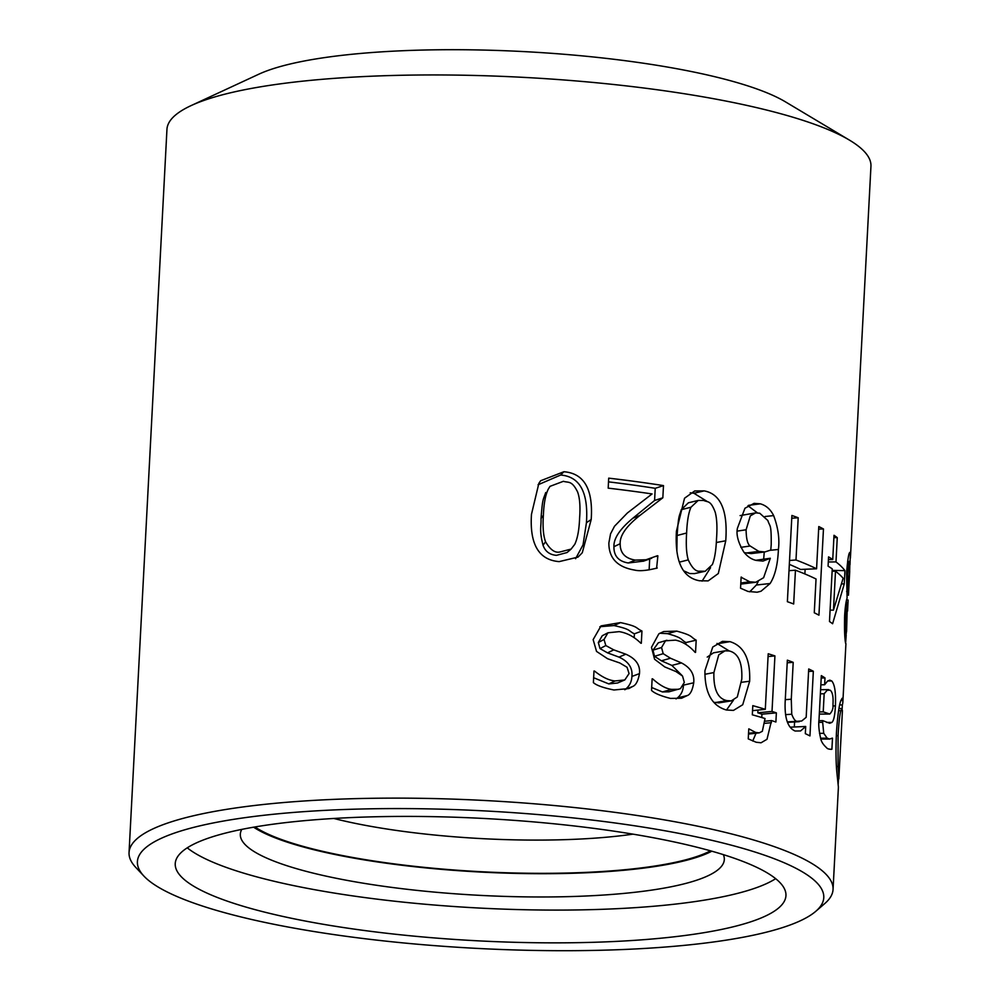 <?xml version="1.0" encoding="UTF-8"?>
<svg xmlns="http://www.w3.org/2000/svg" width="1000" height="1000" viewBox="0 0 1000 1000"><rect width="100%" height="100%" fill="white"/><g stroke="black" fill="none" stroke-linecap="round" stroke-linejoin="round"><path stroke-width="1.5" d="M550.013 486.35L548.263 489.15C545.45 494.913 543.837 503.6 543.387 515.2C542.587 526.862 543.312 535.737 545.575 541.8C550.15 549.625 554.862 553.038 559.688 552.038L571.112 549.087L574.788 544.312C577.55 538.4 579.163 529.738 579.587 518.325C580.475 506.812 579.812 498.025 577.6 491.95C571.725 480.138 568.538 482.975 563.4 481.3L550.013 486.35L548.263 489.15M545.725 492.525C543.088 500.525 542.638 497.312 541.025 518.587C541.337 527.362 539.038 529.3 543.025 545.175C545.15 551.362 549.612 554.75 556.425 555.35L567.05 552.537L571.112 549.087M538.05 484.775L560.625 475.037C579.9 476.562 588.5 492.45 586.438 522.688L583.05 544.85L575.588 558.7M559.188 561.613C538.787 560.013 529.55 544.25 531.475 514.312L538.862 483.35L540.625 480.75L563.9 471.737C584.175 473.35 593.275 489.288 591.2 519.525L582.275 552.762L578.013 557.1L559.188 561.613M805.125 569.263L804.875 573.938M789.338 564.388A334.85 67.075 3 0 1 800.55 569.45L816.575 568.787L818.787 526.562A352.475 70.612 3 0 1 823.462 528.962L818.938 615.175A352.475 70.612 -177 0 0 814.275 612.775L816.038 579A352.475 70.612 -177 0 0 795.45 570.2L793.675 603.987A352.475 70.612 -177 0 0 787.375 601.688L791.9 515.462A352.475 70.612 3 0 1 798.2 517.762L795.987 560A352.475 70.612 3 0 1 816.575 568.787M789 570.675L795.45 570.2M818.65 529.113L823.462 528.962M789.538 560.462L795.987 560M791.75 518.237L798.2 517.762M832.125 571.225L835.5 571.2L833.462 610.125L843.138 578.263A352.475 70.612 -177 0 0 835.5 571.2M830.088 610.15L833.462 610.125M828.075 566.163L828.562 556.875A352.475 70.612 3 0 1 832.738 559.562L834.013 535.288A352.475 70.612 3 0 1 837.262 537.638L835.987 561.912A352.475 70.612 3 0 1 844.95 570.638L844.262 583.938L832.6 623.75A352.475 70.612 -177 0 0 829.488 621.5L832.25 568.862A352.475 70.612 -177 0 0 828.075 566.163M841.663 583.888L844.262 583.938M832.175 570.4L844.95 570.638M828.288 561.962L835.987 561.912M833.888 537.65L837.262 537.638M828.413 559.625L832.738 559.562M593.638 677.738L608.8 683.913L617.587 683L624.837 679.9L629.062 673.575L627.062 667.275L619.8 662.975L607.587 658.737L596.538 651.413L593.15 639.625L601.025 625.9L620.5 622.6C639.163 626.675 635.112 627.837 641.95 631.013L641.312 643.263A352.475 70.612 -177 0 0 640.788 643.188C634.225 636.712 627.013 632.875 619.163 631.638L607.962 632.788L604.025 639.462L605.812 645.562L613.75 649.862L625.812 654.2C635.837 658.637 640.387 665.113 639.462 673.625C638.138 681.05 635.825 685.35 632.55 686.538L628.925 688.538L613.938 689.987C603.35 687.837 596.5 685.387 593.387 682.625L593.987 671.012A352.475 70.612 3 0 1 594.538 671.075C602.25 677.212 609.125 680.5 615.163 680.938L624.675 679.975M607.962 632.788L602.263 635.725L598.312 642.525L600.013 648.6L607.537 652.862L618.987 657.113C628.5 661.475 632.812 667.925 631.912 676.438C631.65 681.838 629.45 686.15 625.3 689.388L624.812 689.762M599.862 626.725L614.025 625.562C631.737 629.513 627.875 630.688 634.388 633.825L634.188 637.688M625.3 689.388L632.55 686.538M607.537 652.862L613.75 649.862M600.013 648.6L605.812 645.562M634.388 633.825L641.95 631.013M756.05 733.225L752.712 741.038M757.95 710.088L757.812 712.8A334.85 67.075 3 0 1 761.95 714.175L761.762 717.537M748.25 738.875L748.775 728.875A352.475 70.612 3 0 1 749.15 728.988L755.625 732.45L759.25 732.862L762.337 731.287L765.037 718.525A352.475 70.612 -177 0 0 752.312 714.8L752.8 705.65A352.475 70.612 3 0 1 765.3 709.312L768.213 653.775A352.475 70.612 3 0 1 774.925 655.9L772.013 711.425A352.475 70.612 3 0 1 776.363 712.862L775.888 722.013A352.475 70.612 -177 0 0 771.538 720.575L767 739.275L761.05 742.788L756.137 742.237L748.25 738.875M764.9 721.225L771.538 720.575M761.95 714.175L776.363 712.862M757.812 712.8L772.013 711.425M768.062 656.562L774.925 655.9M752.525 710.675L765.3 709.312M838.875 778.112L842.362 711.75A352.475 70.612 -177 0 0 842.362 710.413L841.85 708.612L840.863 710.775C839.762 714.225 838.838 722.525 838.075 735.675L838.05 766.55L838.888 776.775A352.475 70.612 3 0 1 838.875 778.112A352.475 70.612 3 0 1 838.812 778.975L837.513 778.913M815.8 911.3A343.663 68.85 3 0 1 674.038 946.312A343.663 68.85 3 0 1 143.912 876.087A343.663 68.85 3 0 1 484.2 810.888A343.663 68.85 3 0 1 815.8 911.3L824.85 903.487A352.475 70.612 -177 0 0 833.05 889.463L838.363 788.037A352.475 70.612 -177 0 0 838.375 786.85L836.95 773.263C835.9 763.337 835.725 749.9 836.425 732.962C837.5 716.725 838.938 706 840.75 700.788L842.125 698.25L842.887 700.588A352.475 70.612 3 0 1 842.875 701.825A352.475 70.612 3 0 1 842.337 705.013L842.138 708.95M838.462 778.962L838.175 784.45M839.688 704.85L842.337 705.013M820.375 693.825L824.163 693.763L823.225 711.85L829.812 714.025C832.362 711.25 833.413 708 832.975 704.262C833.45 696.838 832.525 692.15 830.212 690.212L827.15 690.263L824.163 693.763M819.425 711.912L823.225 711.85M819.312 714.1L829.812 714.025M829.912 749.262L831.9 749.275C829 749.3 827.25 748.812 826.65 747.788C823.188 744.65 821.188 741.525 820.662 738.425C818.913 730.688 818.363 724.4 819.025 719.538L821.325 675.625A352.475 70.612 3 0 1 825 677.925L824.638 684.75L827.613 681.012L829.825 680.138L831.775 680.987C834.788 684.575 835.987 692.887 835.4 705.938C834.925 715.45 833.737 720.962 831.825 722.45L829.688 723.288L822.763 720.638L822.675 722.337L823.725 733.312L827.175 738.162L829.7 739.05L832.362 738.112A352.475 70.612 3 0 1 832.487 738.225L831.9 749.275L831.087 749.362M818.975 720.7L822.763 720.638M820.85 684.812L824.638 684.75M821.2 677.987L825 677.925M794.587 721.95L794.325 726.988M785.15 702.188L787.35 660.163A352.475 70.612 3 0 1 793.2 662.362L791.275 699.237L791.75 714.225C793.538 719.013 795.35 721.375 797.163 721.3L801.7 721L806.175 717.325L808.713 668.975A352.475 70.612 3 0 1 813.337 671.237L809.95 735.913A352.475 70.612 -177 0 0 805.325 733.65L805.7 726.475L800.588 730.95L795.1 731.012C787.862 727.913 784.55 718.3 785.15 702.188M790.175 727.175L805.7 726.475M808.587 671.413L813.337 671.237M785.562 714.65L791.75 714.225M787.212 662.775L793.2 662.362M725.025 650.812L718.75 654.862L713.9 672.562C713.413 689.287 717.725 698.65 726.862 700.625L731.3 700.875L737.3 696.975L741.787 679.137C742.487 662.688 738.375 653.312 729.463 651.012L725.025 650.812L713.475 652.837L707.237 657.1M713.8 702.312L718.975 702.85L731.3 700.875M733.413 700.25L726.5 710.025M716.975 643.438L729.25 650.962M726.375 709.987C711.862 705.837 704.712 692.738 704.938 670.662L712.738 647.038L722.412 641.35L729.963 641.65C743.913 645.913 750.475 659.1 749.663 681.225L742.725 704.737L733.462 710.4L726.375 709.987M651.688 687.513L662.425 691.938L668.9 691.825L680.45 688.637L684.312 682.425L682.537 676.05L675.938 671.538L664.75 666.925L654.575 659.237L651.475 647.337L658.838 633.837L663.713 631.538L676.762 631.125C693.763 635.763 690 636.8 696.188 640.175L695.537 652.425A352.475 70.612 -177 0 0 695.075 652.337C689.188 645.662 682.663 641.6 675.487 640.138L665.525 640.788L661.55 647.513L663.188 653.675L670.462 658.225L681.462 662.925C690.525 667.663 694.613 674.287 693.713 682.788C692.487 690.175 690.375 694.412 687.412 695.512L681.587 698.238L670.462 698.413C660.75 695.95 654.438 693.275 651.525 690.413L652.138 678.8A352.475 70.612 3 0 1 652.65 678.875C659.775 685.275 666.1 688.775 671.612 689.388L678.65 689.275M683.45 685.138C683.2 690.537 681.188 694.8 677.425 697.913L676.038 698.925M666.925 640.263L658.312 642.8L652.975 650.163L654.513 656.312L661.413 660.8L671.862 665.413L681.938 675.4M659.8 633.237L667.475 633.663C683.6 638.138 680.025 639.2 685.913 642.537L685.812 644.312M677.425 697.913L687.412 695.512M661.413 660.8L670.462 658.225M654.513 656.312L663.188 653.675M685.913 642.537L696.188 640.175M846.025 602.388L847.4 602.45L845.788 617.8L846.062 634.825L846.663 629.65M846.562 631.562L847.4 602.45M849.638 572.762L849.887 561.8L847.625 561.112M849.887 561.8C849.275 559.7 848.625 563.837 847.9 574.2L848.487 594.875M846.637 591.538L847.938 591.587M846.538 599.963L848.125 600.037L847.562 611.062M846.175 635.388L845.612 643.325C844.638 638.65 844.312 629.362 844.65 615.475C845.188 606.987 846 601.213 847.087 598.138L846.575 572.762C847.913 557.013 849.163 550.475 850.337 553.175L849.987 564.7M849.938 552.288L850.337 553.175L849.338 553.125M755.6 512.888L750.3 515.9L746.1 529.775C746.237 538.888 747.6 544.3 750.188 546.013L758.8 551.388L764.837 551.95L770.788 550.05L771.213 544.6C771.4 522.762 769.85 527.212 767.85 520.513L759.737 513.225L755.6 512.888L740.088 515.6M744.312 552.65L751.175 553.587L764.837 551.95M741.125 577.25L749.712 581.775L755.75 582.263L763.612 577.7L770.312 558.263L755.837 560.275M740.763 584.113L755.75 582.263M758.15 581.688L756.35 585.025L749.688 591.85M764.25 552.025L763.688 559M747.962 505.75L757.362 512.825M770.312 558.263L762.962 561.087L756.425 560.438C751.737 559.5 747.525 556.688 743.8 552.013C738.138 542.537 736.025 534.587 737.45 528.15L744.95 508.237L754.075 503.363L760.325 503.825C766.112 505.45 770.55 509.375 773.637 515.588C778.125 527.6 779.725 538.9 778.413 549.475C777.75 564.6 774.987 575.95 770.125 583.513L761.012 591.237L757.113 592.225L747.95 591.438L740.55 588.212L741.137 577.087A352.475 70.612 3 0 1 741.538 577.188M698.2 500.45L688.375 502.8L681.287 509.688L690.962 507.225C688.538 512.8 687.1 521.4 686.625 533.013C685.863 544.663 686.4 553.625 688.263 559.875C692.062 568.075 695.975 571.838 699.975 571.188L705.225 571.263L712.387 564.513C714.688 558.775 716.062 550.2 716.525 538.763C717.35 527.275 716.912 518.4 715.188 512.163C710.55 499.888 707.913 502.512 703.688 500.45L698.2 500.45L690.962 507.225M681.287 509.688C678.988 517.525 678.637 514.263 677.1 535.5L676.888 550.65M683.562 570.75L689.688 573.538L694.513 573.6L705.225 571.263M710.562 567.675L702.075 581.15M690.2 492.8L693.9 493.237L707.425 501.637M699.475 580.763C682.387 577.65 674.7 561.15 676.425 531.225L684.538 498.225L694.725 490.938L704.188 490.887C720.7 493.95 727.887 510.588 725.75 540.775L718.312 573.525L708.162 580.887L699.475 580.763M649.7 558.962L649.125 569.875M608.513 481.863A334.85 67.075 3 0 1 655.225 488.312L654.587 500.487L632.9 518.188C619.862 529.038 613.538 538.55 613.938 546.7C613.763 555.95 618.55 561.375 628.288 562.987L643.6 561.112M655.863 568.462L657.237 568C647.062 570.612 639.513 571.312 634.612 570.075C617.337 567.15 608.75 558.088 608.875 542.9L610.55 533.85L614.525 526.225L627.388 512.975L652.075 493.938A352.475 70.612 -177 0 0 608.188 488.15L608.7 478.15A352.475 70.612 3 0 1 663.487 485.6L662.837 497.775L640.062 515.325C626.375 526.087 619.75 535.55 620.188 543.713C620.037 552.95 625.087 558.425 635.337 560.112L646.05 559.75L657.375 555.75A352.475 70.612 3 0 1 657.875 555.825L656.612 568.225M655.975 556.462L657.875 555.825M654.587 500.487L662.837 497.775M655.225 488.312L663.487 485.6M850.413 558L870.95 166.275A352.475 70.612 -177 0 0 849.438 140.113A352.475 70.612 -177 0 0 320.55 79.45A352.475 70.612 -177 0 0 191.075 105.612A352.475 70.612 -177 0 0 166.95 129.388L129.05 852.562A352.475 70.612 -177 0 0 135.738 867.375L143.912 876.087M833.05 889.463A352.475 70.612 -177 0 0 647.113 817.025A352.475 70.612 -177 0 0 282.65 802.625A352.475 70.612 -177 0 0 129.05 852.562M308.488 820.312A305.775 61.25 3 0 1 624.663 832.8A305.775 61.25 3 0 1 785.95 895.638A305.775 61.25 3 0 1 477.388 940.8A305.775 61.25 3 0 1 175.238 863.625A305.775 61.25 3 0 1 308.488 820.312M710.512 850.825A240.562 48.188 3 0 1 481.012 871.712A240.562 48.188 3 0 1 254.963 826.95M333.787 818.462A212.512 42.575 -177 0 0 632.987 834.15M253.6 827.188A242.325 48.55 -177 0 0 481 872.075A242.325 48.55 -177 0 0 711.838 851.2M241.788 829.388A242.325 48.55 -177 0 0 240.325 834.188A242.325 48.55 -177 0 0 479.775 895.35A242.325 48.55 -177 0 0 724.312 859.55A242.325 48.55 -177 0 0 723.35 854.625M187.25 847.837A305.775 61.25 -177 0 0 479.113 908.037A305.775 61.25 -177 0 0 775.662 878.675M191.075 105.612L258.738 74.237A281.988 56.487 3 0 1 362.325 53.3A281.988 56.487 3 0 1 785.425 101.838L849.438 140.113M541.025 518.587L543.387 515.2M543.025 545.175L545.575 541.8M586.438 522.688L591.2 519.525M560.625 475.037L563.9 471.737M608.8 683.913L615.163 680.938M631.912 676.438L639.462 673.625M618.987 657.113L625.812 654.2M598.312 642.525L604.025 639.462M614.025 625.562L620.5 622.6M764.725 723.337L771.425 722.688M748.538 733.288L755.625 732.45M836.3 735.625L838.075 735.675M838.612 710.7L840.863 710.775M836.462 766.5L838.05 766.55M837.275 776.7L838.888 776.775M840.85 700.487L842.887 700.588M820.588 738.2L827.175 738.162M819.513 733.363L823.725 733.312M818.913 722.387L822.675 722.337M826.675 722.425L831.825 722.45M832.875 705.9L835.4 705.938M827.638 680.987L831.775 680.987M787.325 721.888L797.163 721.3M785.275 699.663L791.275 699.237M704.837 674.3L713.9 672.562M714.912 702.625L726.862 700.625M741.562 682.288L749.663 681.225M718.012 643.65L729.963 641.65M662.425 691.938L671.612 689.388M683.812 685.05L693.713 682.788M671.862 665.413L681.462 662.925M652.975 650.163L661.55 647.513M667.475 633.663L676.762 631.125M844.538 617.75L845.788 617.8M844.737 634.775L846.062 634.825M846.513 574.15L847.9 574.2M737.375 531.087L746.1 529.775M740.85 547.337L750.188 546.013M745.662 553.075L758.8 551.388M740.825 583.013L749.712 581.775M756.35 585.025L770.125 583.513M770.3 550.288L778.413 549.475M765.088 516.525L773.637 515.588M748.575 505.35L760.325 503.825M677.1 535.5L686.625 533.013M679.35 562.15L688.263 559.875M716.3 542.5L725.75 540.775M693.9 493.237L704.188 490.887M628.288 562.987L635.337 560.112M613.938 546.7L620.188 543.713M632.9 518.188L640.062 515.325M748.5 734.087L759.25 732.862M838.988 708.5L841.85 708.612M820.588 689.688L828.7 689.625M820.863 739.05L829.65 739.05M787.5 722.35L799.312 721.688M844.775 635.325L846.225 635.388M643.175 561.263L651.712 558.25M845.925 643.625L842.875 701.825M849.712 571.325L848.462 595.212"/></g></svg>
